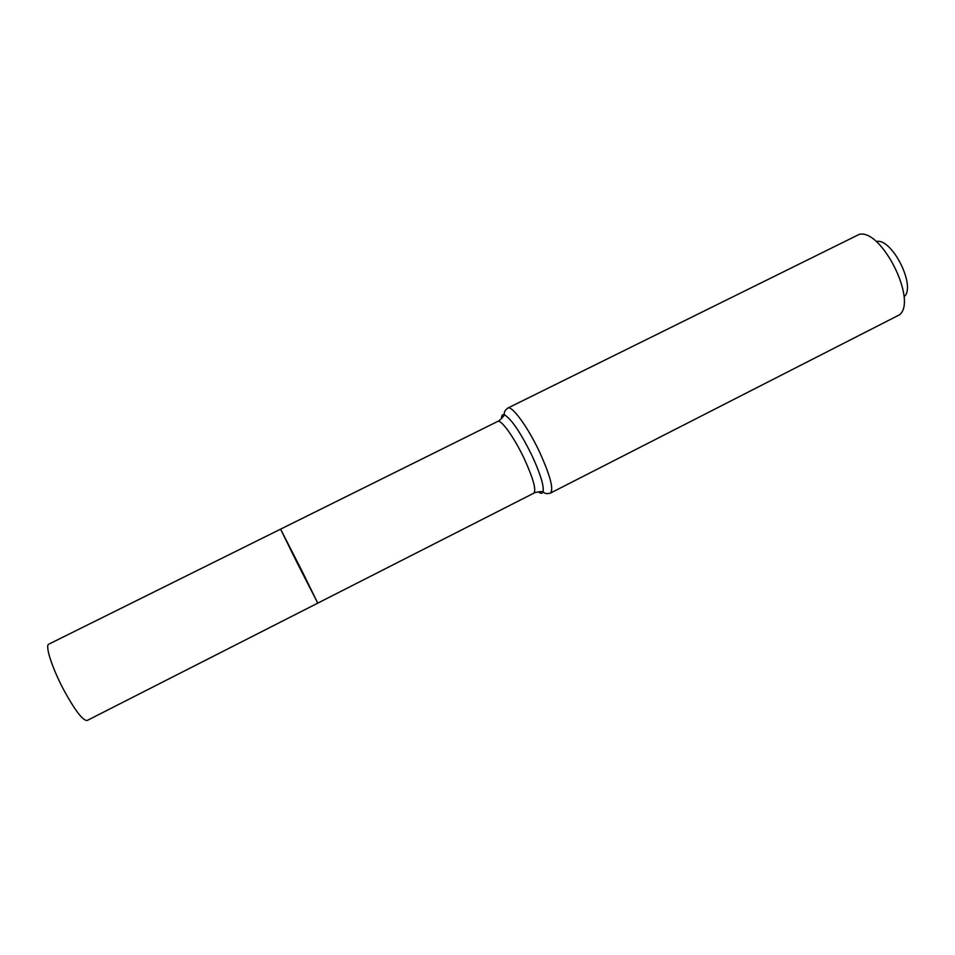 <?xml version="1.0" encoding="UTF-8"?>
<svg xmlns="http://www.w3.org/2000/svg" width="955" height="955" viewBox="0 0 955 955"><rect width="100%" height="100%" fill="white"/><g stroke="black" fill="none" stroke-linecap="round" stroke-linejoin="round"><path stroke-width="1.43" d="M296.504 561.6L317.764 603.13L280.579 529.154L296.504 561.6M904.134 296.766C916.466 286.488 891.958 237.723 876.356 241.484M550.462 493.078L899.598 314.756C917.564 300.455 881.405 228.508 859.214 234.381L507.762 408.107C511.856 405.099 527.984 427.124 539.754 452.419C550.283 475.757 553.852 489.306 550.462 493.078C546.833 494.081 544.386 493.616 543.132 491.682C542.5 493.771 540.912 493.831 538.345 491.849M301.971 570.959L317.764 603.13L87.156 720.476C82.93 720.762 75.266 710.83 64.152 690.668C52.298 668.596 44.742 645.293 48.801 644.159L280.579 529.154L301.971 570.959M501.53 418.565C501.471 415.33 502.461 414.076 504.503 414.828C503.81 416.499 497.83 422.158 497.722 421.418C500.993 418.982 514.423 437.712 524.379 459.009C533.32 478.682 536.459 490.082 533.797 493.198L317.764 603.13M507.762 408.107C504.801 410.423 503.715 412.667 504.503 414.828C511.534 419.126 520.726 432.758 532.054 455.714C540.363 473.799 544.052 485.797 543.132 491.682C541.366 491.24 533.26 492.673 533.797 493.198M497.722 421.418L280.579 529.154"/></g></svg>
